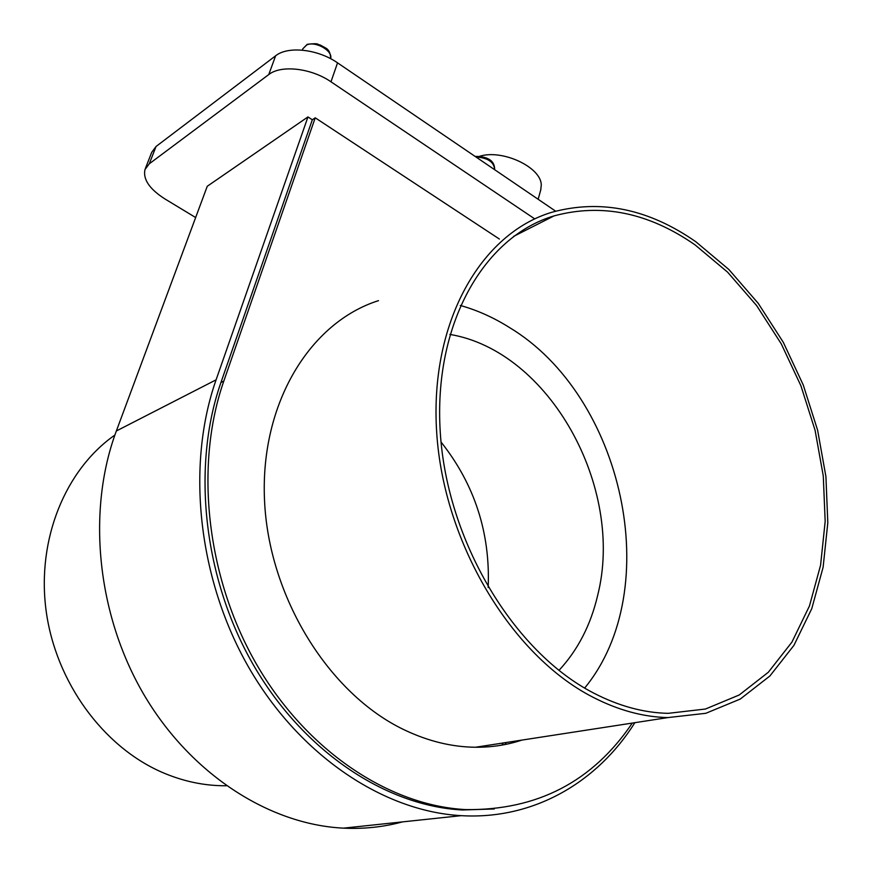 <?xml version="1.0" encoding="UTF-8"?>
<svg xmlns="http://www.w3.org/2000/svg" width="872" height="872" viewBox="0 0 872 872"><rect width="100%" height="100%" fill="white"/><g stroke="black" fill="none" stroke-linecap="round" stroke-linejoin="round"><path stroke-width="1.31" d="M479.513 156.328C502.294 148.894 541.392 167.293 541.261 185.093L540.749 189.856M695.158 244.967L727.619 272.184L756.58 305.516L781.236 343.797L800.932 385.827L815.091 430.321L823.277 475.97L825.174 521.391L820.585 565.198L809.467 605.931L791.939 642.097L768.33 672.258L739.227 694.984L705.47 709.023L668.192 713.34C643.612 712.827 618.728 706.048 593.516 692.989C513.51 651.787 447.042 541.032 440.284 432.512C433.199 323.839 484.102 236.53 554.091 215.885C601.778 203.013 648.801 212.703 695.158 244.967M584.665 688.052C666.154 588.905 623.131 395.779 509.39 327.48C493.672 317.572 477.311 310.225 460.285 305.451M558.952 670.404C577.853 650.022 590.758 624.973 597.691 595.26C624.919 487.688 549.556 351.045 449.865 334.412M114.886 435.041C65.585 469.496 36.624 539.005 46.074 610.4C55.514 681.762 103.038 746.835 162.454 772.472C183.294 781.41 204.342 785.846 225.608 785.759L226.284 785.748M521.87 740.099C507.101 744.982 491.634 747.359 475.469 747.25C451.903 747.01 428.283 741.255 404.597 730.006C328.908 694.199 268.522 596.829 264.499 499.809C260.183 402.657 310.487 322.128 378.503 300.644M592.6 697.033C511.319 655.308 443.674 542.853 436.698 432.556C429.406 322.117 481.028 233.347 552.009 212.223C600.666 198.98 648.626 208.833 695.889 241.795L728.85 269.481L758.259 303.38L783.296 342.304L803.265 385.01L817.62 430.223L825.915 476.592L827.811 522.753L823.114 567.258L811.778 608.634L793.923 645.378L769.878 676.007L740.241 699.072L705.862 713.285L667.887 717.591C643.111 717.013 618.019 710.157 592.6 697.033M145.362 168.536L151.695 152.36L156.044 146.485L275.617 55.808C287.902 45.78 317.953 49.094 337.54 62.849L555.617 211.155M195.644 217.531L164.743 198.827C149.515 189.05 142.91 179.316 144.948 169.604L149.275 163.805L268.761 74.567C281.046 64.681 311.239 68.092 330.978 81.805L534.743 218.894M402.384 821.904C383.495 827.038 363.853 829.119 343.47 828.149C269.121 824.541 190.183 773.998 143.302 693.578C96.563 613.114 86.895 509.88 116.358 430.975L207.264 186.259L307.958 116.924L312.318 119.791L315.217 117.807L223.821 381.064C194.434 465.136 206.195 576.664 256.259 663.821C306.454 750.945 389.293 805.673 465.768 809.598C537.207 810.459 592.709 781.617 632.287 723.084M499.373 239.037L315.217 117.807M307.958 116.924L216.093 379.832C186.096 465.125 197.791 578.365 248.509 666.982C299.347 755.577 383.451 811.374 461.201 815.658C533.664 819.942 597.451 782.271 634.871 722.681M511.199 743.162L512.289 741.571M312.318 119.791L220.921 382.536C191.557 466.422 203.241 577.678 253.196 664.595C303.282 751.49 385.991 806.066 462.378 809.968L494.261 808.976M504.855 744.557L506.37 742.486M488.167 587.543C490.402 533.097 474.695 484.592 441.058 442.05M503.406 742.944L501.814 745.124M307.413 44.265C319.948 42.946 316.405 44.352 320.318 45.05L325.147 47.72C328.766 49.399 330.586 53.05 330.608 58.686C333.3 51.012 315.599 40.744 306.737 44.93L302.824 48.799L307.162 44.363M475.153 156.437C483.121 156.295 494.697 158.235 494.62 169.353L494.62 169.353C493.955 161.941 487.721 157.81 475.927 156.96M337.54 62.849L330.978 81.805M275.617 55.808L268.761 74.567M156.044 146.485L149.275 163.805M116.358 430.975L216.093 379.832M220.921 382.536L223.821 381.064M226.164 785.672L225.608 785.759M302.344 50.14L302.824 48.799M343.47 828.149L461.201 815.658M475.469 747.25L667.887 717.591M513.586 236.388L554.091 215.885M462.378 809.968L465.768 809.598M540.902 189.333L538.155 199.285"/></g></svg>
